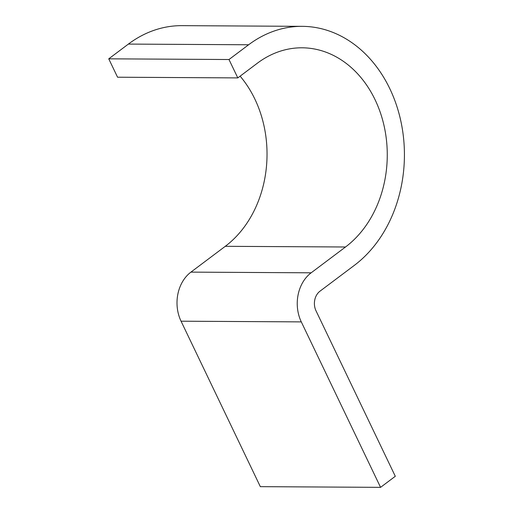 <?xml version="1.0" encoding="UTF-8"?>
<svg xmlns="http://www.w3.org/2000/svg" width="513" height="513" viewBox="0 0 513 513"><rect width="100%" height="100%" fill="white"/><g stroke="black" fill="none" stroke-linecap="round" stroke-linejoin="round"><path stroke-width="0.77" d="M302.215 26.343A128.737 102.946 90.3 0 1 400.807 120.921A128.737 102.946 90.3 0 1 354.323 265.381L319.965 291.198A14.306 11.44 -89.7 0 0 316.021 310.827L395.299 476.288L380.569 487.35L301.298 321.888A35.763 28.6 -89.7 0 1 311.154 272.813L345.512 246.997A107.281 85.793 90.3 0 0 384.25 126.615A107.281 85.793 90.3 0 0 302.093 47.799A107.281 85.793 90.3 0 0 257.43 63.157L237.801 77.905L228.99 59.521L108.75 58.828L128.385 44.08A128.737 102.946 90.3 0 1 181.974 25.65L302.215 26.343A128.737 102.946 90.3 0 0 248.625 44.772L228.99 59.521M380.569 487.35L260.335 486.657L181.057 321.196A35.763 28.6 -89.7 0 1 190.919 272.121L225.278 246.311A107.281 85.793 90.3 0 0 240.116 76.168M237.801 77.905L117.56 77.213L108.75 58.828M248.625 44.772L128.385 44.08M345.512 246.997L225.278 246.311M311.154 272.813L190.919 272.121M301.298 321.888L181.057 321.196"/></g></svg>
